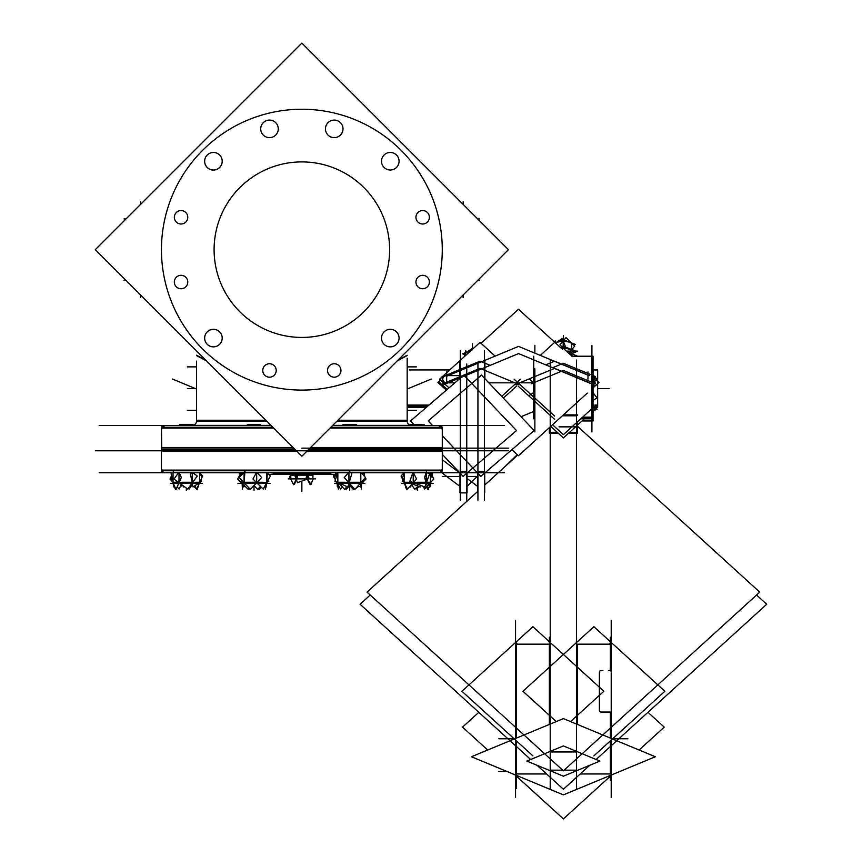 <?xml version="1.0" encoding="UTF-8"?>
<svg xmlns="http://www.w3.org/2000/svg" width="862" height="862" viewBox="0 0 862 862"><rect width="100%" height="100%" fill="white"/><g stroke="black" fill="none" stroke-linecap="round" stroke-linejoin="round"><path stroke-width="1.29" d="M260.723 425.451L247.286 425.451L260.723 425.451L260.723 424.632L260.723 425.451M407.252 420.247A4.385 4.385 0 0 0 410.689 425.365A4.385 4.385 0 0 1 407.252 420.247A4.385 4.385 0 0 0 410.689 425.365A4.385 4.385 0 0 1 407.176 421.065L337.031 421.065L407.176 421.065A4.385 4.385 0 0 0 410.689 425.365A4.385 4.385 90 0 1 407.241 420.247L337.85 420.247M193.045 425.365A4.385 4.385 0 0 0 196.547 421.065A4.385 4.385 0 0 1 193.045 425.365A4.385 4.385 90 0 0 196.482 420.247L265.873 420.247M164.082 425.451L161.582 427.261A2.629 2.629 0 0 1 164.082 425.451A2.629 2.629 0 0 0 161.582 427.261L164.89 425.58M439.652 425.451A2.629 2.629 0 0 1 442.152 427.261L439.652 425.451A2.629 2.629 0 0 1 442.152 427.261L438.833 425.58A2.629 2.629 0 0 1 442.152 427.261A2.629 2.629 0 0 0 438.833 425.58M161.442 448.154L161.442 428.091L273.717 428.091L161.442 428.091L161.442 450.794M442.281 428.091L442.281 448.154L442.281 428.091L330.006 428.091L442.281 428.091M222.17 162.056A8.771 8.771 0 0 1 204.693 162.056A8.771 8.771 0 0 1 213.431 152.455A8.771 8.771 0 0 1 222.17 162.056M196.547 420.247L196.547 361.146L196.547 420.247M407.176 355.23L397.921 360.165L407.176 355.23M205.802 360.165L196.547 355.23L205.802 360.165M407.176 358.269L407.176 420.247M514.571 384.624L520.066 384.624L514.571 384.624M443.143 382.512L443.79 383.396L443.143 382.512M576.559 770.165L564.114 770.165L576.559 770.165M562.67 770.165L550.225 770.165L562.67 770.165M568.511 353.151A9.87 4.094 0 0 1 572.4 354.972A9.87 4.094 0 0 0 568.511 353.151M570.428 354.896L573.176 356.232L570.428 354.896M568.834 342.042L571.42 343.195L568.834 342.042M555.645 343.087L557.983 342.042L555.645 343.087M273.793 474.488L329.952 474.488M273.34 473.604L273.34 473.604A0.873 0.873 0 0 0 273.071 472.979A0.873 0.873 0 0 1 273.34 473.604L330.383 473.604A0.873 0.873 0 0 1 330.652 472.979A0.873 0.873 0 0 0 330.383 473.604M161.528 470.771A2.629 2.629 0 0 0 164.082 472.732A2.629 2.629 0 0 1 161.528 470.771A2.629 2.629 0 0 0 164.75 472.645A2.629 2.629 0 0 1 161.528 470.771L164.082 472.732L161.528 470.771M439.652 472.732A2.629 2.629 0 0 0 442.195 470.771L439.652 472.732A2.629 2.629 0 0 0 442.195 470.771L439.652 472.732M442.281 450.794L442.281 448.154M290.806 478.873L290.806 475.156L290.806 478.873M312.917 478.873L312.917 475.156L312.917 478.873M404.386 482.257L404.386 472.732L404.386 482.257M429.545 482.968L428.328 483.334L426.237 482.3M430.429 472.732L430.429 482.257L430.429 472.732M337.839 472.732L337.839 482.257L337.839 472.732M241.392 472.732L241.392 475.091L241.392 472.732M241.392 479.94L241.392 482.257L241.392 479.94M266.617 472.732L266.617 482.257L266.617 472.732M442.723 379.226A3.954 3.599 0 0 0 445.546 382.663A3.954 3.599 0 0 1 446.667 375.627A3.954 3.599 0 0 0 442.723 379.183A3.954 3.599 180 0 1 446.915 375.573M459.791 375.627L446.915 375.627L459.791 375.627M465.76 352.784L467.958 351.793L465.76 352.784M173.046 472.732L173.046 482.257L173.046 472.732M176.031 483.334L173.046 482.3L176.031 483.334L179.005 482.3M199.596 472.732L199.596 482.257L199.596 472.732M362.342 481.061L362.342 482.257L362.342 481.061M337.107 472.732L337.107 473.971L337.107 472.732M99.162 425.451L271.088 425.451M332.646 425.451L504.561 425.451M191.342 425.375L247.286 425.375M260.723 425.375L271.002 425.375M332.721 425.375L343.001 425.375M356.437 425.375L410.689 425.375M438.564 425.58A2.629 2.629 90 0 1 441.883 428.899M165.159 425.58A2.629 2.629 90 0 0 161.851 428.899M330.836 427.261L442.281 427.261L442.281 448.983L442.281 427.261L442.281 448.983L309.113 448.983M294.61 448.983L161.442 448.983L161.442 427.261L272.888 427.261M301.862 448.154L508.429 448.154M161.722 448.983L161.442 427.261L161.722 448.983M179.652 425.451L179.652 424.632L193.045 424.632L192.991 425.451M247.34 425.451L247.34 424.632L260.723 424.632L260.669 425.451M343.001 424.632L343.001 425.451L343.001 424.632L356.437 424.632L356.394 425.451M343.054 424.632L343.054 425.451M410.732 425.451L410.732 424.632L424.126 424.632L424.072 425.451M214.272 244.151A87.762 87.762 0 0 0 301.862 337.43A87.762 87.762 0 0 0 389.452 244.151M389.452 255.174A87.762 87.762 0 0 0 301.862 161.905A87.762 87.762 0 0 0 214.272 255.174M200.103 144.859L301.862 43.1L508.429 249.668L301.862 456.235L95.294 249.668L197.053 147.908M301.862 43.1L95.294 249.668M161.722 258.481A140.42 140.42 0 0 1 301.862 109.248A140.42 140.42 0 0 1 442.001 258.481M442.001 240.854A140.42 140.42 0 0 1 301.862 390.087A140.42 140.42 0 0 1 161.722 240.854M340.899 369.636A6.724 6.724 0 0 1 334.23 377.19A6.724 6.724 0 0 1 327.56 369.636M327.56 371.285A6.724 6.724 0 0 1 334.23 363.742A6.724 6.724 0 0 1 340.899 371.285M429.33 281.206A6.724 6.724 0 0 1 422.66 288.748A6.724 6.724 0 0 1 415.99 281.206M415.99 282.855A6.724 6.724 0 0 1 422.66 275.312A6.724 6.724 0 0 1 429.33 282.855M429.33 216.47A6.724 6.724 0 0 1 422.66 224.012A6.724 6.724 0 0 1 415.99 216.47M415.99 218.118A6.724 6.724 0 0 1 422.66 210.576A6.724 6.724 0 0 1 429.33 218.118M187.733 216.47A6.724 6.724 0 0 1 181.063 224.012A6.724 6.724 0 0 1 174.393 216.47M174.393 218.118A6.724 6.724 0 0 1 181.063 210.576A6.724 6.724 0 0 1 187.733 218.118M187.733 281.206A6.724 6.724 0 0 1 181.063 288.748A6.724 6.724 0 0 1 174.393 281.206M174.393 282.855A6.724 6.724 0 0 1 181.063 275.312A6.724 6.724 0 0 1 187.733 282.855M276.163 369.636A6.724 6.724 0 0 1 269.494 377.19A6.724 6.724 0 0 1 262.824 369.636M262.824 371.285A6.724 6.724 0 0 1 269.494 363.742A6.724 6.724 0 0 1 276.163 371.285M222.17 337.268A8.771 8.771 0 0 1 213.431 346.869A8.771 8.771 0 0 1 204.693 337.268M204.693 338.917A8.771 8.771 0 0 1 213.431 329.316A8.771 8.771 0 0 1 222.17 338.917M399.031 337.268A8.771 8.771 0 0 1 390.292 346.869A8.771 8.771 0 0 1 381.554 337.268M381.554 338.917A8.771 8.771 0 0 1 390.292 329.316A8.771 8.771 0 0 1 399.031 338.917M399.031 160.407A8.771 8.771 0 0 1 390.292 170.008A8.771 8.771 0 0 1 381.554 160.407M381.554 162.056A8.771 8.771 0 0 1 390.292 152.455A8.771 8.771 0 0 1 399.031 162.056M342.968 128.039A8.771 8.771 0 0 1 334.23 137.64A8.771 8.771 0 0 1 325.491 128.039M325.491 129.688A8.771 8.771 0 0 1 334.23 120.087A8.771 8.771 0 0 1 342.968 129.688M278.232 128.039A8.771 8.771 0 0 1 269.494 137.64A8.771 8.771 0 0 1 260.755 128.039M260.755 129.688A8.771 8.771 0 0 1 269.494 120.087A8.771 8.771 0 0 1 278.232 129.688M222.17 160.407A8.771 8.771 0 0 1 213.431 170.008A8.771 8.771 0 0 1 204.693 160.407M479.649 218.948L477.71 218.948M477.71 280.387L479.649 280.387M463.131 201.751L463.131 204.359M463.131 294.966L463.131 297.584M508.429 249.668L430.418 327.679M409.159 348.938L418.382 339.714M196.547 355.575L206.6 360.962M397.123 360.962L407.187 355.575M124.074 218.948L126.014 218.948M124.074 280.387L126.014 280.387M140.603 201.751L140.603 204.359M140.603 297.584L140.603 294.966M441.947 385.357L518.568 353.582L595.933 385.659M533.729 411.454L521.025 416.723M440.547 380.153L437.971 382.502L446.365 390.141M511.845 449.727L518.471 455.75L587.281 393.126M481.039 343.302L518.471 309.253L562.498 349.315M596.267 380.045L598.961 382.502L595.62 385.529M593.056 387.868L595.114 386.004M441.947 378.17L443.057 377.707M446.915 376.101L518.568 346.395L589.069 375.627M591.914 376.813L595.933 378.472M593.056 369.949L597.657 369.949L597.657 406.013L594.855 406.013M427.886 406.013L407.176 406.013M593.67 407.241L597.657 407.241L597.657 405.043L594.855 405.043M429.017 405.043L407.176 405.043M550.225 360.047L550.225 789.333M591.914 420.958L582.033 420.958L593.056 420.958L593.056 417.143L582.626 417.143M591.914 345.285L591.914 431.905M591.914 356.232L571.905 356.232L593.056 356.232L593.056 418.824L580.772 418.824M533.729 356.232L533.729 418.824M576.559 360.047L576.559 789.333M756.567 595.039L766.706 604.262L611.223 745.738M370.218 595.039L360.09 604.262L515.562 745.738M516.834 746.891L530.68 759.497M537.037 765.284L563.392 789.258L589.748 765.284M609.962 746.891L596.105 759.497M526.887 761.071L563.392 776.209L599.898 761.071L563.392 745.932L526.887 761.071M477.634 491.502L367.04 592.14L563.392 770.822L759.756 592.14L577.465 426.27M484.713 485.058L517.696 455.05M577.465 421.841L577.465 433.123L568.661 433.123M558.134 433.123L549.32 433.123L549.32 427.671M577.465 415.322L562.886 415.322M534.871 345.285L534.871 353.151M534.871 368.85L534.871 431.905M595.297 409.935L593.056 411.433M550.732 426.388L563.392 437.918L584.371 418.824M593.056 410.926L595.383 408.803M593.056 407.457L597.161 409.159L593.185 410.808M552.531 424.75L563.392 434.642L595.383 405.528M593.056 392.663L597 397.878L593.056 400.496M533.729 392.522L529.785 395.13M531.401 383.719L563.392 370.455L595.383 383.719M593.056 375.487L597.161 379.226L593.056 382.954M529.624 379.226L533.729 382.954M552.661 367.718L563.392 363.268L595.383 376.532M594.317 407.834L595.2 407.241M567.099 351.868L577.626 356.232M567.832 352.17A9.87 4.094 0 0 1 572.217 353.98M573.273 356.232L569.933 354.444M515.562 620.392L515.562 797.587M515.648 738.422A0.873 0.797 180 0 1 515.659 737.721M516.834 643.117A0.873 0.797 0 0 0 515.659 644.183M647.965 712.303L664.246 727.129L639.098 750.015M478.819 712.303L462.538 727.129L487.687 750.015M514.905 774.776L563.392 818.9L611.88 774.776M471.439 756.75L563.392 794.883L655.346 756.75L563.392 718.617L471.439 756.75M593.896 755.855L664.861 691.281L593.896 626.706L522.932 691.281L556.238 721.591M609.962 643.117A0.873 0.797 180 0 1 611.136 644.183M611.136 738.422A0.873 0.797 0 0 0 611.136 737.721M611.223 620.392L611.223 797.587M570.547 721.591L603.863 691.281L532.899 626.706L461.935 691.281L532.899 755.855M560.311 347.332L563.101 346.115L576.753 351.534L571.808 353.679M572.487 348.744L572.971 350.037M573.833 352.321L571.754 353.646M571.581 342.947L571.495 353.485M567.131 341.567L567.767 341.783A9.46 3.922 0 0 1 569.2 342.16L568.36 341.891M568.608 353.366L574.674 346.147L566.011 337.602L559.955 344.822L566.948 351.728M559.05 341.708L558.317 341.945A9.46 3.922 0 0 1 568.112 341.858L567.433 341.632M555.494 342.936L562.358 338.54L565.375 346.546L561.905 348.776M559.341 341.632L558.662 341.858A9.46 3.922 0 0 0 557.585 342.16A9.46 3.922 0 0 0 555.602 343.033M555.171 342.645L555.257 340.727L555.29 342.753M555.473 342.914L563.134 339.596L575.374 344.455L573.693 345.188M290.806 474.488L290.785 475.156L312.96 475.156L312.917 474.488M336.643 474.488L268.804 474.488M273.135 472.979A0.873 0.873 90 0 1 273.146 474.219L330.577 474.219A0.873 0.873 90 0 1 330.599 472.979M272.521 472.732A0.873 0.873 90 0 0 271.918 472.979L330.652 472.979M331.202 472.732A0.873 0.873 90 0 1 331.816 472.979M504.55 472.732L99.173 472.732M441.915 469.434A2.629 2.629 90 0 1 438.715 472.645M161.808 469.434A2.629 2.629 90 0 0 165.019 472.645M307.982 450.115L442.281 450.115L442.281 470.771L442.281 450.115L442.281 470.771L442.281 450.115L442.281 470.771L161.442 470.771L161.442 450.115L295.741 450.115M508.429 450.794L95.305 450.794L508.429 450.794M293.048 447.486L293.048 451.462L297.099 451.462L161.442 451.462L161.442 447.486L293.048 447.486M310.611 447.486L442.281 447.486L442.281 451.462L306.635 451.462L310.676 451.462L310.611 447.486M290.699 478.96L293.576 484.713L297.584 476.675L296.485 474.488M294.642 474.94L297.476 482.677L309.092 478.421L307.648 474.488M313.035 478.96L311.031 484.444L306.193 477.365L307.249 474.488M307.335 479.067L310.158 484.713L310.6 483.819M296.28 479.412L294.438 484.444L294.017 483.819M289.61 477.365L290.666 474.488M315.47 478.873L288.264 478.873M411.411 484.67L414.633 489.088L418.458 486.287M429.244 486.513L429.922 486.955L430.849 482.386M432.196 475.673L432.595 473.712L431.108 472.732M426.582 486.922L427.703 489.411L428.069 488.582M429.836 484.638L430.978 482.084M433.026 477.516L430.881 472.732M415.527 488.431L416.001 489.088L419.363 486.621M402.22 481.319L402.629 479.261M409.849 486.394L410.7 486.955L411.088 485.026M406.735 488.582L407.327 488.926M404.978 484.638L404.03 482.526M402.608 479.369L401.789 477.516M404.03 472.732L401.056 476.018L407.414 489.088L416.54 479.024L413.48 472.732M419.945 483.377L420.365 482.257L407.23 482.257L408.696 483.377M415.301 483.377L412.586 483.377M412.876 472.732L409.806 481.319L424.891 486.955L429.642 473.712L427.002 472.732M428.339 483.377L430.17 482.257L419.816 482.257L419.471 483.377M432.088 477.516L430.569 472.732M430.461 482.655L428.328 489.411L424.578 477.516L426.712 470.771M428.188 483.377L429.998 482.257L430.774 482.257L428.845 483.377M423.307 486.362L424.632 489.088L433.758 479.024L430.698 472.732M412.101 483.905L420.257 486.955L420.807 485.435M406.907 488.054L406.476 489.411L402.726 477.516L404.235 472.732M409.008 483.377L407.597 482.257L404.116 482.311M401.336 483.334L433.478 483.334M338.604 483.377L338.357 489.088L337.538 479.024L337.807 472.732M343.626 483.377L342.602 482.257L336.352 482.257L339.617 483.377M337.559 472.732L334.93 481.319L347.795 486.955L351.836 473.712M355.058 483.377L355.963 482.257L342.128 482.257L343.227 483.377M349.487 483.377L348.884 483.377M350.274 470.771L344.25 477.516L354.875 489.411L365.51 477.516L361.232 472.732M361.124 483.377L363.053 482.257L361.167 483.377L363.085 482.257L355.456 482.257L354.627 483.377M360.876 483.377L360.273 483.377M361.598 483.119L361.34 489.088L360.531 479.024L360.801 472.732L360.822 482.257M358.032 485.888L360.467 486.955L361.027 485.144M361.9 482.257L362.234 481.179M363.904 475.716L364.518 473.712L362.266 472.732M347.052 486.631L344.563 489.411L339.165 483.377M335.544 479.315L333.928 477.516L337.214 473.852M348.334 485.198L349.724 483.636L349.724 490.284L349.724 483.636M364.863 483.334L334.575 483.334M248.709 487.655L247.922 489.088L243.924 485.166M240.951 482.257L237.643 479.024L241.091 472.732M242.847 483.377L240.972 482.257L242.567 483.377M241.468 482.742L243.784 486.955L244.765 473.712M241.209 482.257L240.692 481.319M250.626 483.377L250.055 482.257L240.854 482.257L242.75 483.377M244.646 483.377L244.054 483.377M245.487 470.771L239.086 477.516L250.368 489.411L261.66 477.516L257.113 472.732M261.779 483.377L263.093 482.257L249.527 482.257L250.163 483.377M257.382 483.377L256.1 483.377M256.38 472.732L252.932 479.024L263.212 489.088L270.366 476.018L267.015 472.732M261.423 483.377L262.673 482.257L266.757 482.623M265.356 485.166L266.347 486.955L267.317 473.712L266.778 472.732M260.486 486.416L257.641 489.411L254.01 485.575L254.01 490.284L254.01 485.575M270.075 483.334L237.934 483.334M445.643 382.62A3.954 3.599 180 0 1 442.723 379.151M501.684 396.358L520.519 379.226M449.016 387.857L439.523 379.226L480.015 342.376L495.122 356.114M441.225 377.265L480.015 361.178L490.133 365.369M503.354 398.115L516.564 386.09M447.173 389.452L443.273 385.907M441.538 384.323L439.523 382.502M441.225 384.452L480.015 368.365L518.816 384.452M484.412 350.414L484.412 500.51M477.936 364.012L477.936 500.24M484.713 473.033L484.713 492.892M477.634 473.001L477.634 492.892M442.281 435.773L480.834 476.374L534.16 430.558L481.513 375.121L428.188 420.936L432.487 425.451M484.897 361.167L484.897 378.677M459.791 361.167L459.791 378.612M466.751 364.012L466.751 500.24M467.053 473.033L467.053 492.892L459.974 492.892L459.974 473.001M441.161 472.247L459.974 486.427M477.634 476.093L467.053 486.394M460.276 350.414L460.276 500.51M442.281 454.371L463.174 476.374L516.489 430.558L463.853 375.121L410.527 420.936L414.04 424.632M442.281 459.78L459.974 473.119M467.053 478.453L477.634 486.427M517.286 454.673L505.563 466.094M468.95 351.491L468.389 351.674A7.639 3.168 0 0 1 470.156 351.351M471.956 349.713L471.665 348.948L463.939 353.765L464.855 356.168M469.187 351.427L468.659 351.61A7.639 3.168 0 0 0 467.657 351.89A7.639 3.168 0 0 0 464.704 354.454M465.76 350.662L465.76 355.349M472.344 349.81L462.657 353.829L464.209 354.476M172.443 379.043L196.547 389.042M431.28 379.043L407.176 389.042M192.517 484.401L189.09 489.088L188.207 488.431M174.674 486.383L173.801 486.955L171.139 473.712M178.531 483.808L179.188 483.377M176.204 483.377L172.96 482.257M171.527 475.673L170.698 477.516L176.031 489.411L181.354 477.516L179.21 472.732M173.725 470.771L172.939 472.516M185.89 483.377L185.815 482.257L174.243 482.257L175.988 483.377M179.942 483.377L178.736 483.377M178.596 472.732L174.005 479.024L187.722 489.088L197.279 476.018L192.808 472.732M196.008 483.377L197.635 482.257L185.255 482.257L185.405 483.377M191.838 472.732L190.362 473.712L193.034 486.955L201.514 481.319L201.115 479.369M195.739 483.377L197.323 482.257L199.693 482.257M199.801 472.732L201.945 477.516L196.622 489.411L194.952 485.683M201.471 483.334L171.182 483.334M196.396 488.926L193.875 486.394M201.945 477.516L202.678 476.018L199.898 472.958M180.427 486.362L182.809 485.478M174.48 486.513L175.395 489.411L175.654 488.582M181.365 484.422L179.102 489.088L177.141 486.922M172.745 482.084L169.976 479.024L170.698 477.516M184.371 486.621L183.466 486.955L182.981 485.608M196.989 488.582L197.247 489.411L198.756 484.638M173.068 483.334L170.245 483.334M199.337 483.334L202.398 483.334M265.216 485.425L265.377 489.088L265.647 485.694M267.048 482.084L268.793 481.319L268.319 479.757M238.375 477.688L238.86 476.794M248.159 488.646L248.849 489.411L249.592 488.582M242.168 484.013L242.384 489.088L242.707 485.144M244.98 486.2L243.806 486.718M243.687 486.771L242.599 484.789M239.69 475.274L239.216 473.712L240.972 472.947M258.428 488.582L259.16 489.411L261.208 487.127M269.149 478.238L269.644 477.343M355.564 488.646L358.754 486.2M361.587 483.431L362.32 482.709M362.773 482.257L366.091 479.024L365.359 477.688M364.874 476.794L364.033 475.274M361.555 484.013L362.255 482.742M362.525 482.257L362.967 480.36M349.724 485.575L349.724 490.284L349.724 485.575L349.724 489.982L349.724 485.575L349.724 489.982L349.724 485.575L349.724 489.982L349.724 485.575L353.355 489.411L354.142 488.582M334.09 477.343L333.357 476.018L336.708 472.732M334.575 478.238L335.404 479.757M336.977 482.623L337.979 484.455M338.507 485.425L340.512 489.088L342.516 487.127M339.283 483.496L338.54 484.864M338.076 485.694L337.387 486.955L337.074 482.806M336.945 472.732L336.406 473.712M345.306 488.582L346.093 489.411L350.618 484.638M593.056 381.09L595.114 379.226L593.056 377.351M554.622 416.066L514.129 379.226M540.302 355.403L554.622 342.376M545.754 364.852L554.622 361.178L589.457 375.627M591.914 376.651L593.412 377.265M594.274 383.256L595.114 382.502M554.622 419.341L518.073 386.09M515.832 384.452L554.622 368.365L593.412 384.452M196.547 421.065L266.692 421.065L196.547 421.065M407.176 366.878L416.389 366.878L407.176 366.878M407.176 410.312L416.389 410.312L407.176 410.312M196.547 410.312L187.334 410.312L196.547 410.312M195.469 388.59L187.334 388.59L195.469 388.59M196.547 366.878L187.334 366.878L196.547 366.878M407.176 405.56L428.414 405.56M609.165 388.59L597.657 388.59M446.667 382.2L446.667 375.218M581.634 418.038L591.914 418.038M576.559 751.966L550.225 751.966M576.559 432.315L569.545 432.315M557.24 432.315L550.225 432.315M576.559 415.796L562.369 415.796L576.559 415.796M577.465 351.114L566.269 351.114M576.559 426.852L559.007 426.852M577.465 414.881L563.382 414.881M610.35 740.878L610.35 773.947L580.223 773.947L610.35 773.947L610.35 754.735M516.446 773.947L546.562 773.947L516.446 773.947L516.446 740.878L516.446 773.947M599.381 672.112L599.381 710.439A1.756 1.595 180 0 0 601.137 712.044L610.35 712.044L610.35 738.087L610.35 712.044L601.137 712.044A1.756 1.595 180 0 1 599.381 710.439L599.381 672.112A1.756 1.595 180 0 1 601.137 670.517L602.904 670.517M577.432 644.162L577.432 724.446L577.432 644.162L610.35 644.162L577.432 644.162M610.35 670.517L610.35 644.162L610.35 670.517L608.572 670.517M516.446 738.087L516.446 644.162L549.353 644.162L549.353 724.446L549.353 644.162L516.446 644.162L516.446 731.482M507.125 771.555L498.893 771.555L507.125 771.555M516.446 774.636L516.446 788.256M514.108 738.756L498.893 738.756M549.353 644.528L549.353 637.244M610.35 644.528L610.35 637.244M610.35 776.177L610.35 780.433M612.677 738.756L627.902 738.756M610.35 670.873L610.35 663.6M562.983 347.806L561.302 348.237M571.431 349.638L563.403 347.806M571.635 353.528L571.452 349.972M571.431 349.422L571.431 343.205M563.188 346.158L563.188 341.33M563.392 340.716L563.392 335.684L563.392 340.716M442.281 470.102L161.442 470.102L442.281 470.102M301.862 481.071L301.862 491.599L301.862 481.071M273.092 474.219A0.873 0.873 0 0 0 273.071 472.979A0.873 0.873 0 0 1 273.092 474.219M296.334 478.873L296.334 475.156M307.389 475.156L307.389 478.873M417.402 487.052L417.402 490.284L417.402 487.052M419.719 483.334L413.21 482.3M413.21 472.732L413.21 482.257M426.237 472.732L426.237 482.257M417.402 484.164L417.402 490.284L417.402 484.164M360.822 482.3L354.875 483.334L348.938 482.3M348.938 472.732L348.938 482.257M256.682 482.3L250.368 483.334L244.065 482.3M244.065 472.732L244.065 482.257M256.682 472.732L256.682 482.257M446.667 382.814L454.899 382.814M488.819 382.814L513.375 382.814M446.667 379.226L446.667 371.942M477.936 471.363L484.412 471.363L477.936 471.363M460.276 471.363L466.751 471.363L460.276 471.363M477.634 476.438L467.053 476.438M459.974 476.438L442.723 476.438M472.344 349.358L472.344 343.669L472.344 349.358M179.005 472.732L179.005 482.257M192.28 482.3L185.642 483.334M192.28 472.732L192.28 482.257M186.321 488.054L186.321 490.284L186.321 488.054M521.273 382.814L533.729 382.814M587.97 379.226L587.97 371.942M196.978 147.984L200.178 144.794M406.681 147.908L403.621 144.859L406.638 147.876M409.331 369.949L449.727 369.949L409.331 369.949M426.464 407.241L407.176 407.241L426.464 407.241M466.751 492.892L460.276 492.892M179.608 424.632L179.608 425.451L179.608 424.632M247.286 424.632L247.286 425.451L247.286 424.632M410.689 424.632L410.689 425.451L410.689 424.632M200.146 144.816L197.021 147.952M558.425 341.891L557.585 342.16M271.853 472.979L272.467 472.732L271.853 472.979M161.442 470.771L161.442 450.115L161.442 470.771M468.325 351.664L467.657 351.89"/></g></svg>
